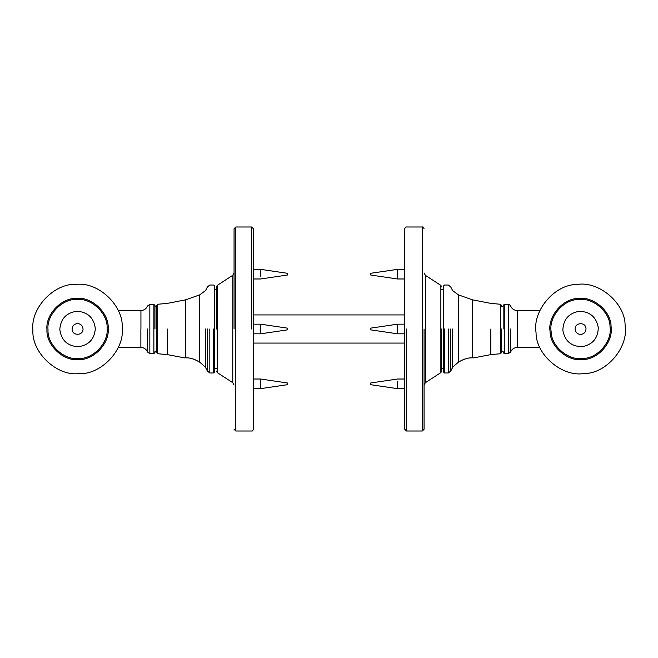 <?xml version="1.0" encoding="UTF-8"?>
<svg xmlns="http://www.w3.org/2000/svg" width="658" height="658" viewBox="0 0 658 658"><rect width="100%" height="100%" fill="white"/><g stroke="black" fill="none" stroke-linecap="round" stroke-linejoin="round"><path stroke-width="0.99" d="M581.985 346.708C592.578 344.726 598.007 338.352 598.278 327.585C596.296 316.991 589.922 311.563 579.155 311.292C568.561 313.274 563.133 319.648 562.861 330.415C564.844 341.009 571.218 346.437 581.985 346.708M584.139 373.53C606.331 373.76 628.859 347.309 625.1 325.43C625.33 303.239 598.879 280.711 577 284.47C554.809 284.24 532.281 310.691 536.04 332.57C535.809 354.761 562.261 377.289 584.139 373.53M582.93 358.454C597.604 358.602 612.508 341.107 610.024 326.639C610.172 311.966 592.677 297.062 578.209 299.546C563.536 299.398 548.632 316.893 551.116 331.361C550.968 346.034 568.463 360.938 582.93 358.454M77.2 311.242C66.516 312.583 60.717 318.628 59.804 329.362C61.153 340.046 67.19 345.845 77.924 346.758C88.608 345.417 94.415 339.372 95.32 328.638C93.979 317.954 87.933 312.155 77.2 311.242M76.657 284.338C54.515 282.792 30.457 307.845 32.9 329.905C31.354 352.046 56.415 376.105 78.467 373.662C100.608 375.208 124.675 350.155 122.224 328.095C123.778 305.954 98.716 281.895 76.657 284.338M76.961 299.456C62.321 298.436 46.405 315.009 48.026 329.6C46.998 344.241 63.571 360.156 78.162 358.544C92.803 359.564 108.718 342.991 107.106 328.4C108.126 313.759 91.552 297.844 76.961 299.456M203.667 365.544L199.728 362.188C194.357 359.021 189.693 357.574 185.729 357.845L188.056 357.894M189.734 358.108L191.478 358.47M193.049 358.931L195.336 359.819M196.429 360.329L199.703 362.171M199.728 362.188L199.728 294.85L199.793 362.229M204.021 365.938L205.493 367.403L207.434 371.087L207.434 329M157.706 329L157.706 304.259L157.706 353.741L167.28 354.604L184.676 357.911M149.843 329L149.843 304.415L149.843 353.585L147.507 351.997L147.507 329M149.843 353.585L153.873 353.601L153.873 304.399L154.951 305.452L154.951 329M157.706 353.741L156.711 352.688L156.711 305.312L156.711 329M214.747 329L214.747 286.09L214.747 371.91L213.694 372.971L213.694 329M213.694 372.971L209.82 372.971L207.434 371.087M454.464 365.544L458.404 362.188C463.775 359.021 468.438 357.574 472.403 357.845L470.075 357.894M461.702 360.329L458.338 362.229M468.397 358.108L466.654 358.47M465.083 358.931L462.796 359.819M454.119 365.938L452.638 367.403L450.705 371.087L450.705 329M500.425 329L500.425 304.259L500.425 353.741L490.852 354.604L473.464 357.911M508.297 329L508.297 304.415L508.297 353.585L510.624 351.997L510.624 329M508.297 353.585L504.258 353.601L504.258 304.399L503.181 305.452L503.181 329M500.425 353.741L501.429 352.688L501.429 329M443.385 329L443.385 286.09L443.385 371.91L444.438 372.971L444.438 329M444.438 372.971L448.312 372.971L450.705 371.087M404.728 314.927L253.404 314.927M404.728 343.073L253.404 343.073M404.728 329L404.728 228.754L404.728 429.246L406.488 431.006L406.488 329M422.313 329L422.313 226.994L422.313 431.006L424.073 429.246L424.073 329M440.86 329L440.86 285.391L440.86 372.609L441.666 371.137L441.666 329M425.356 329L425.356 275.307L425.356 382.693L424.073 385.045M397.588 269.459L397.588 278.984L370.783 275.044L370.783 273.284L397.588 269.344L404.728 269.344M370.783 383.392L370.783 384.716L397.588 388.656L397.588 381.426M370.783 328.12L370.783 329.88L397.588 333.82L397.588 324.18L370.783 328.12M404.728 324.18L397.588 324.18M253.404 329L253.404 429.246L253.404 228.754L251.644 226.994L251.644 329M235.819 329L235.819 431.006L235.819 226.994L234.059 228.754L234.059 329M217.272 329L217.272 372.609L217.272 285.391L216.474 286.863L216.474 329M232.776 329L232.776 382.693L232.776 275.307L234.059 272.955M260.543 388.541L260.543 379.016L287.349 382.956L287.349 384.716L260.543 388.656L253.404 388.656M287.349 274.608L287.349 273.284L260.543 269.344L260.543 276.574M287.349 329.88L287.349 328.12L260.543 324.18L260.543 333.82L287.349 329.88M253.404 333.82L260.543 333.82M581.006 334.437C584.255 333.828 585.924 331.871 586.007 328.564C585.743 321.532 574.278 322.453 575.133 329.436C575.742 332.685 577.699 334.354 581.006 334.437M583.013 359.507C598.212 359.663 613.651 341.543 611.076 326.557C611.233 311.357 593.113 295.919 578.127 298.493C562.927 298.337 547.489 316.457 550.063 331.443C549.907 346.643 568.027 362.081 583.013 359.507M77.455 323.547C74.173 323.966 72.396 325.817 72.109 329.107C71.952 336.148 83.459 335.909 83.015 328.893C82.604 325.611 80.745 323.826 77.455 323.547M76.945 298.403C61.778 297.342 45.287 314.508 46.965 329.617C45.904 344.784 63.078 361.275 78.187 359.597C93.354 360.658 109.837 343.492 108.159 328.383C109.22 313.216 92.054 296.725 76.945 298.403M205.493 367.403L205.493 329M167.28 354.604L167.28 329M185.729 357.845L185.729 299.818L185.729 357.845M140.935 329L140.935 310.535L140.935 329M140.878 329L140.878 347.465L140.878 329M209.82 372.971L209.82 329M452.638 367.403L452.638 329M458.404 362.188L458.404 294.85L458.404 362.188M472.403 357.845L472.403 299.818L472.403 357.845M490.852 354.604L490.852 329M517.196 329L517.196 310.535L517.196 329M517.254 329L517.254 347.465L517.254 329M448.312 329L448.312 372.971M156.711 305.312L157.706 304.259L167.28 303.396L185.729 299.818L199.728 294.85L205.493 290.597L207.434 286.913L209.82 285.029L213.694 285.029L214.747 286.09M153.873 304.399L149.843 304.415L147.507 306.003C146.249 308.865 144.061 310.379 140.935 310.535L118.243 310.535M153.873 353.601L154.951 352.548M147.507 351.997C146.249 349.135 144.061 347.621 140.935 347.465L118.243 347.465M156.711 306.315L154.951 306.315M156.711 351.685L154.951 351.685M443.385 286.09L444.438 285.029L448.312 285.029L450.705 286.913L452.638 290.597L458.404 294.85L472.403 299.818L490.852 303.396L500.425 304.259L501.429 305.312M504.258 304.399L508.297 304.415C508.749 304.045 509.522 304.572 510.624 306.003C511.883 308.865 514.071 310.379 517.196 310.535L539.889 310.535M504.258 353.601L503.181 352.548M539.889 347.465L517.196 347.465C514.071 347.621 511.883 349.135 510.624 351.997M501.429 306.315L503.181 306.315M503.181 351.685L501.429 351.685M216.474 368.307L214.747 368.307M216.474 289.693L214.747 289.693M441.666 289.693L443.385 289.693M441.666 368.307L443.385 368.307M424.073 228.754C423.464 227.224 422.88 226.632 422.313 226.994L406.488 226.994C405.928 226.632 405.336 227.224 404.728 228.754M406.488 431.006L422.313 431.006M424.073 272.955L425.356 275.307L440.86 285.391L441.666 286.863M425.356 382.693L440.86 372.609M404.728 278.984L397.588 278.984M404.728 379.016L397.588 379.016L370.783 382.956M404.728 388.656L397.588 388.656M404.728 333.82L397.588 333.82M234.059 429.246L235.819 431.006L251.644 431.006C252.211 431.368 252.795 430.776 253.404 429.246M251.644 226.994L235.819 226.994M234.059 385.045L232.776 382.693L217.272 372.609L216.474 371.137M232.776 275.307L217.272 285.391M253.404 379.016L260.543 379.016M253.404 278.984L260.543 278.984L287.349 275.044M253.404 269.344L260.543 269.344M253.404 324.18L260.543 324.18"/></g></svg>
